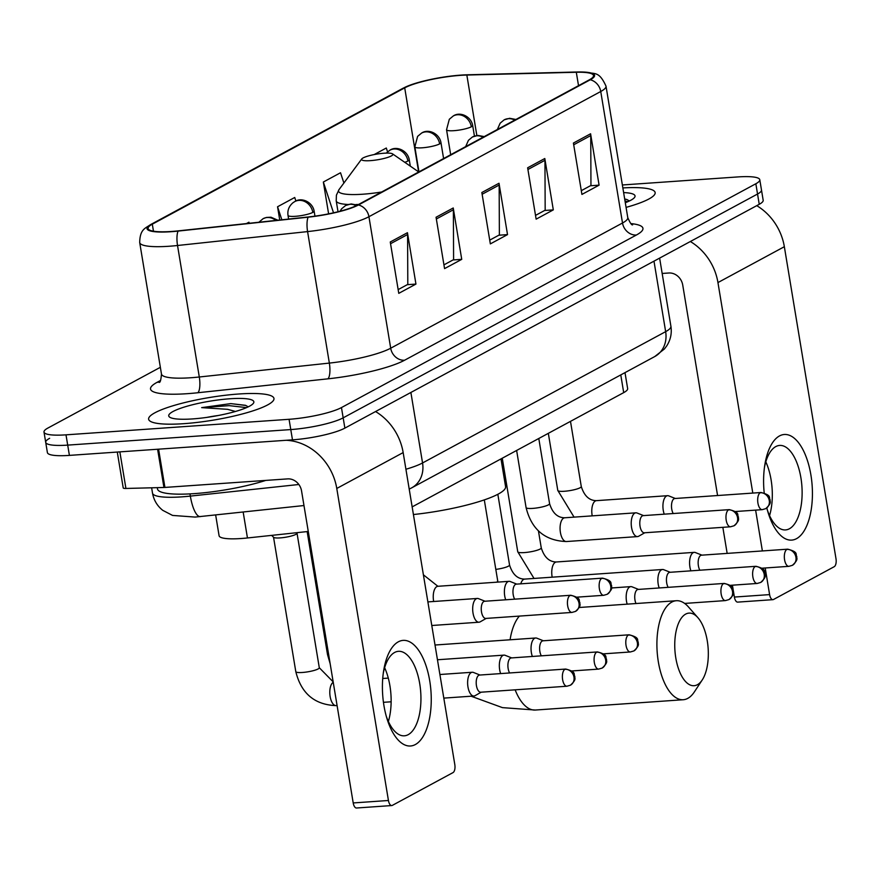 <?xml version="1.0" encoding="UTF-8"?>
<svg xmlns="http://www.w3.org/2000/svg" width="880" height="880" viewBox="0 0 880 880"><rect width="100%" height="100%" fill="white"/><g stroke="black" fill="none" stroke-linecap="round" stroke-linejoin="round"><path stroke-width="1.32" d="M308.264 531.465L247.456 537.966A39.699 7.172 170.6 0 1 241.087 538.527A39.699 7.172 170.6 0 1 219.087 535.744L215.655 514.976M624.998 372.636L627.649 388.597A39.699 7.172 170.6 0 1 623.7 392.623L412.148 506.891M49.643 438.295A39.699 7.172 -9.4 0 0 45.705 442.332L47.399 452.606A39.699 7.172 -9.4 0 0 69.399 455.389L292.479 439.846A39.699 7.172 -9.4 0 0 344.872 428.12L759.242 204.303A39.699 7.172 -9.4 0 0 763.18 200.277L761.486 190.003A39.699 7.172 -9.4 0 1 757.537 194.029A39.699 7.172 -9.4 0 0 761.486 190.003L759.781 179.729A39.699 7.172 -9.4 0 0 737.792 176.935L622.369 184.976M160.347 367.312L47.949 428.021A39.699 7.172 -9.4 0 0 44 432.058A39.699 7.172 -9.4 0 0 66 434.841L289.069 419.298L290.774 429.572A39.699 7.172 -9.4 0 0 343.167 417.846L757.537 194.029L343.167 417.846A39.699 7.172 -9.4 0 1 290.774 429.572L67.694 445.115L290.774 429.572L292.479 439.846M45.705 442.332A39.699 7.172 -9.4 0 0 67.694 445.115A39.699 7.172 -9.4 0 1 45.705 442.332L44 432.058M183.832 423.676A63.525 11.462 -9.4 0 0 273.966 398.464A63.525 11.462 -9.4 0 0 238.777 393.998A63.525 11.462 -9.4 0 0 148.632 419.21A63.525 11.462 -9.4 0 0 183.832 423.676A63.525 11.462 -9.4 0 0 273.966 398.464A63.525 11.462 -9.4 0 0 238.777 393.998A63.525 11.462 -9.4 0 0 148.632 419.21A63.525 11.462 -9.4 0 0 183.832 423.676M626.076 207.383A63.525 11.462 -9.4 0 0 655.149 192.577A63.525 11.462 -9.4 0 0 622.853 187.924A63.525 11.462 -9.4 0 1 655.149 192.577A63.525 11.462 -9.4 0 1 626.076 207.383M171.567 231.462A42.35 7.645 170.6 0 1 148.104 228.481A42.35 7.645 170.6 0 1 152.306 224.18L404.712 87.857A42.35 7.645 170.6 0 1 466.84 75.042L576.301 72.259A42.35 7.645 170.6 0 1 593.516 75.537A42.35 7.645 170.6 0 1 589.314 79.838L357.5 205.04A42.35 7.645 170.6 0 1 308.418 216.953L178.365 230.857A42.35 7.645 170.6 0 1 171.567 231.462M171.105 231.704A43.406 7.832 -9.4 0 0 178.079 231.088L308.132 217.184A43.406 7.832 -9.4 0 0 358.435 204.974L590.249 79.772A43.406 7.832 -9.4 0 0 584.221 72.072A43.406 7.832 -9.4 0 0 576.917 71.995L467.456 74.789A43.406 7.832 -9.4 0 0 408.188 85.877A43.406 7.832 -9.4 0 0 403.766 87.923L151.371 224.246A43.406 7.832 -9.4 0 0 171.105 231.704M289.069 419.298A39.699 7.172 -9.4 0 0 341.462 407.572L755.843 183.755A39.699 7.172 -9.4 0 0 759.781 179.729M590.59 133.782L599.093 185.152L581.922 194.425L573.419 143.055L590.59 133.782A10.582 9.218 -118.4 0 1 590.744 135.575L573.705 144.782M453.233 207.977L461.736 259.347L444.565 268.62L436.062 217.25L453.233 207.977A10.582 9.218 -118.4 0 1 453.376 209.77L436.348 218.977M407.44 232.705L415.943 284.075L398.772 293.348L390.269 241.989L407.44 232.705A10.582 9.218 -118.4 0 1 407.594 234.509L390.555 243.705M544.797 158.521L553.311 209.88L536.14 219.153L527.637 167.794L544.797 158.521A10.582 9.218 -118.4 0 1 544.951 160.314L527.912 169.51M499.015 183.249L507.518 234.608L490.347 243.892L481.844 192.522L499.015 183.249A10.582 9.218 -118.4 0 1 499.169 185.042L482.13 194.249M387.552 151.811L386.298 148.016L374.165 154.572M249.282 223.267L248.941 222.211L246.411 223.575M343.904 183.018L340.516 172.755L323.345 182.028L328.614 213.851M295.9 201.036L294.723 197.483L277.552 206.756L279.752 220.011M507.518 234.608L498.817 235.224M489.731 240.13L499.378 234.916L499.169 185.042M553.311 209.88L544.61 210.485M535.513 215.402L545.171 210.188L544.951 160.314M415.943 284.075L407.242 284.68M398.156 289.597L407.803 284.383L407.594 234.509M461.736 259.347L453.035 259.952M443.938 264.858L453.596 259.644L453.376 209.77M599.093 185.152L590.392 185.757M581.306 190.663L590.953 185.449L590.744 135.575M277.552 206.756L281.864 219.791M323.345 182.028L333.52 212.806M157.278 487.652L157.509 488.983A66.165 11.946 -9.4 0 0 194.161 493.636A66.165 11.946 -9.4 0 0 265.782 480.403M218.24 415.514A29.909 5.401 -9.4 0 0 206.888 417.395M248.259 406.835L245.454 405.306L230.802 403.612L201.674 407.627L227.579 409.321L235.433 411.477M192.643 418.913A43.142 7.788 -9.4 0 0 253.374 403.315A43.142 7.788 -9.4 0 0 229.966 398.761A43.142 7.788 -9.4 0 0 184.998 406.835A43.142 7.788 -9.4 0 0 169.697 417.175A43.142 7.788 -9.4 0 0 192.643 418.913M201.674 407.627L229.152 405.636L246.565 407.616M230.802 403.612L245.927 405.482M415.338 744.546A52.932 24.2 -94 0 1 387.002 718.718A52.932 24.2 -94 0 1 383.658 670.648A52.932 24.2 -94 0 1 398.332 641.817A52.932 24.2 -94 0 1 429.726 680.823A52.932 24.2 -94 0 1 415.338 744.546M386.265 716.188A42.35 19.36 86 0 0 404.349 735.812A42.35 19.36 86 0 0 408.21 734.657A42.35 19.36 86 0 0 420.321 687.918A42.35 19.36 86 0 0 398.464 651.321A42.35 19.36 86 0 0 394.603 652.476A42.35 19.36 86 0 0 383.273 673.266M286.121 440.286A52.932 46.101 61.6 0 1 336.776 488.455L388.432 800.492A6.622 3.025 86 0 0 391.754 805.552A6.622 3.025 86 0 0 392.359 805.365L453.024 772.596A6.622 3.025 86 0 0 454.817 764.632L403.161 452.584L336.776 488.455M375.562 411.543A52.932 46.101 61.6 0 1 403.161 452.584M384.637 667.722A42.35 19.36 -94 0 1 388.377 721.479M391.754 805.552L356.532 808.005A6.622 3.025 -94 0 1 353.21 802.945L301.554 490.908A13.233 11.528 -118.4 0 0 287.683 478.885L164.923 487.432A6.622 1.199 170.6 0 1 163.944 487.487L125.917 488.455A6.622 1.199 170.6 0 1 123.222 487.938L117.282 452.056M697.378 684.728A36.388 16.643 86 0 0 702.24 679.954A36.388 16.643 86 0 0 697.895 617.672A36.388 16.643 86 0 0 685.685 614.097A36.388 16.643 86 0 0 675.796 657.91A36.388 16.643 86 0 0 697.378 684.728M702.24 679.954L694.386 691.878A49.621 22.693 -94 0 1 687.764 698.379A49.621 22.693 -94 0 1 683.243 699.732A49.621 22.693 -94 0 1 657.635 656.854A49.621 22.693 -94 0 1 671.825 602.074A49.621 22.693 -94 0 1 676.346 600.721A49.621 22.693 -94 0 1 688.468 606.958L697.895 617.672M384.098 153.219A15.884 2.871 -9.4 0 0 361.746 158.961A15.884 2.871 -9.4 0 0 370.359 160.644A15.884 2.871 -9.4 0 0 386.914 157.663A15.884 2.871 -9.4 0 0 392.546 153.868A15.884 2.871 -9.4 0 0 384.098 153.219M413.413 514.536A72.787 13.134 -9.4 0 0 505.582 486.618L500.995 458.898M271.59 535.381L273.68 537.339A11.913 2.145 -9.4 0 0 280.115 537.9A11.913 2.145 -9.4 0 0 296.956 533.478L297.418 532.62M479.985 675.037L473.473 672.452A11.913 5.445 86 0 0 472.285 672.254A11.913 5.445 86 0 0 471.207 672.573A11.913 5.445 86 0 0 467.962 686.917A11.913 5.445 86 0 0 473.946 696.014A11.913 5.445 86 0 0 475.035 695.695A11.913 5.445 86 0 0 475.09 695.662L481.184 692.197M564.96 669.295A8.602 3.938 86 0 1 565.741 669.053L479.567 675.059A8.602 3.938 86 0 0 478.775 675.301A8.602 3.938 86 0 0 476.443 685.652A8.602 3.938 86 0 0 480.755 692.219L566.94 686.224L570.427 685.201A8.602 7.491 61.6 0 0 573.969 677.105A8.602 7.491 -118.4 0 0 564.96 669.295A8.602 3.938 86 0 0 562.496 678.788A8.602 3.938 86 0 0 566.94 686.224M511.698 657.91L505.175 655.325A11.913 5.445 86 0 0 503.998 655.127A11.913 5.445 86 0 0 502.909 655.446A11.913 5.445 86 0 0 499.675 669.79A11.913 5.445 86 0 0 500.643 673.596M596.662 652.168A8.602 3.938 86 0 0 594.209 661.661A8.602 3.938 86 0 0 598.642 669.097L602.14 668.085A8.602 7.491 61.6 0 0 605.682 659.978A8.602 7.491 -118.4 0 0 596.662 652.168A8.602 3.938 86 0 1 597.454 651.926L511.269 657.932A8.602 3.938 86 0 0 510.488 658.174A8.602 3.938 86 0 0 508.145 668.525A8.602 3.938 86 0 0 509.619 672.969M543.4 640.783L536.888 638.198A11.913 5.445 86 0 0 535.7 638A11.913 5.445 86 0 0 534.622 638.319A11.913 5.445 86 0 0 531.377 652.663A11.913 5.445 86 0 0 532.356 656.469M628.375 635.041A8.602 3.938 86 0 0 625.911 644.534A8.602 3.938 86 0 0 630.355 651.97L633.842 650.958A8.602 7.491 61.6 0 0 637.384 642.851A8.602 7.491 -118.4 0 0 628.375 635.041A8.602 3.938 86 0 1 629.156 634.799L542.982 640.805A8.602 3.938 86 0 0 542.19 641.047A8.602 3.938 86 0 0 539.858 651.398A8.602 3.938 86 0 0 541.332 655.842M638.528 589.402L632.005 586.817A11.913 5.445 86 0 0 630.828 586.619A11.913 5.445 86 0 0 629.739 586.949A11.913 5.445 86 0 0 626.505 601.282A11.913 5.445 86 0 0 627.165 604.153M723.492 583.66A8.602 3.938 86 0 0 721.039 593.153A8.602 3.938 86 0 0 725.472 600.589L728.97 599.577A8.602 7.491 61.6 0 0 732.512 591.47A8.602 7.491 -118.4 0 0 723.492 583.66A8.602 3.938 86 0 1 724.284 583.429L638.099 589.435A8.602 3.938 86 0 0 637.318 589.666A8.602 3.938 86 0 0 634.975 600.017A8.602 3.938 86 0 0 635.987 603.537M670.23 572.275L663.718 569.69A11.913 5.445 86 0 0 662.53 569.492A11.913 5.445 86 0 0 661.452 569.822A11.913 5.445 86 0 0 658.207 584.155A11.913 5.445 86 0 0 659.186 587.961M755.205 566.533A8.602 3.938 86 0 0 752.741 576.026A8.602 3.938 86 0 0 757.185 583.462L760.672 582.45A8.602 7.491 61.6 0 0 764.214 574.343A8.602 7.491 -118.4 0 0 755.205 566.533A8.602 3.938 86 0 1 755.986 566.302L669.812 572.308A8.602 3.938 86 0 0 669.031 572.539A8.602 3.938 86 0 0 666.688 582.89A8.602 3.938 86 0 0 668.162 587.334M701.943 555.148L695.42 552.563A11.913 5.445 86 0 0 694.243 552.365A11.913 5.445 86 0 0 693.154 552.695A11.913 5.445 86 0 0 689.92 567.028A11.913 5.445 86 0 0 690.888 570.834M786.907 549.406A8.602 3.938 86 0 0 784.454 558.899A8.602 3.938 86 0 0 788.887 566.335L792.385 565.323A8.602 7.491 61.6 0 0 795.927 557.227A8.602 7.491 -118.4 0 0 786.907 549.406A8.602 3.938 86 0 1 787.699 549.175L701.514 555.181A8.602 3.938 86 0 0 700.733 555.412A8.602 3.938 86 0 0 698.39 565.763A8.602 3.938 86 0 0 699.875 570.207M485.045 601.238L478.522 598.653A11.913 5.445 86 0 0 477.345 598.455A11.913 5.445 86 0 0 473.022 613.118A11.913 5.445 86 0 0 478.995 622.215A11.913 5.445 86 0 0 480.139 621.863L486.244 618.398M570.009 595.496A8.602 3.938 86 0 1 570.801 595.265L484.616 601.26A8.602 3.938 86 0 0 483.835 601.502A8.602 3.938 86 0 0 481.492 611.853A8.602 3.938 86 0 0 485.815 618.431L571.989 612.425L575.487 611.413A8.602 7.491 61.6 0 0 579.029 603.306A8.602 7.491 -118.4 0 0 570.009 595.496A8.602 3.938 86 0 0 567.556 604.989A8.602 3.938 86 0 0 571.989 612.425M516.747 584.111L510.235 581.526A11.913 5.445 86 0 0 509.047 581.328A11.913 5.445 86 0 0 504.724 595.991A11.913 5.445 86 0 0 505.703 599.797M601.722 578.369A8.602 3.938 86 0 0 599.258 587.862A8.602 3.938 86 0 0 603.702 595.298L607.189 594.286A8.602 7.491 61.6 0 0 610.731 586.179A8.602 7.491 -118.4 0 0 601.722 578.369A8.602 3.938 86 0 1 602.503 578.138L516.329 584.144A8.602 3.938 86 0 0 515.537 584.375A8.602 3.938 86 0 0 513.205 594.726A8.602 3.938 86 0 0 514.679 599.17M643.577 515.603L637.065 513.018A11.913 5.445 86 0 0 635.877 512.82A11.913 5.445 86 0 0 631.554 527.483A11.913 5.445 86 0 0 637.538 536.591A11.913 5.445 86 0 0 638.682 536.228L644.776 532.763M728.552 509.861A8.602 3.938 86 0 1 729.333 509.63L643.159 515.636A8.602 3.938 86 0 0 642.367 515.867A8.602 3.938 86 0 0 640.035 526.229A8.602 3.938 86 0 0 644.347 532.796L730.532 526.79L734.019 525.778A8.602 7.491 61.6 0 0 737.561 517.682A8.602 7.491 -118.4 0 0 728.552 509.861A8.602 3.938 86 0 0 726.088 519.354A8.602 3.938 86 0 0 730.532 526.79M675.29 498.476L668.767 495.891A11.913 5.445 86 0 0 667.59 495.693A11.913 5.445 86 0 0 663.267 510.356A11.913 5.445 86 0 0 664.235 514.162M760.254 492.734A8.602 3.938 86 0 0 757.801 502.227A8.602 3.938 86 0 0 762.234 509.663L765.732 508.651A8.602 7.491 61.6 0 0 769.274 500.555A8.602 7.491 -118.4 0 0 760.254 492.734A8.602 3.938 86 0 1 761.046 492.503L674.861 498.509A8.602 3.938 86 0 0 674.08 498.74A8.602 3.938 86 0 0 671.737 509.102A8.602 3.938 86 0 0 673.222 513.535M764.203 492.877A52.932 24.2 -94 0 1 764.841 464.761A52.932 24.2 -94 0 1 779.504 435.93A52.932 24.2 -94 0 1 810.898 474.936A52.932 24.2 -94 0 1 796.51 538.67A52.932 24.2 -94 0 1 768.185 512.831A52.932 24.2 -94 0 1 766.821 507.947M767.448 510.301A42.35 19.36 86 0 0 785.532 529.925A42.35 19.36 86 0 0 789.393 528.77A42.35 19.36 86 0 0 801.504 482.031A42.35 19.36 86 0 0 779.647 445.434A42.35 19.36 86 0 0 775.786 446.589A42.35 19.36 86 0 0 764.456 467.379M690.349 241.516A52.932 46.101 61.6 0 1 717.948 282.568L752.796 493.075M756.745 205.656A52.932 46.101 61.6 0 1 784.344 246.708L836 558.745A6.622 3.025 86 0 1 834.196 566.709L773.531 599.478A6.622 3.025 86 0 1 772.926 599.665L737.704 602.118A6.622 3.025 -94 0 1 734.382 597.058L733.458 591.481M755.623 510.125L762.377 550.935M765.204 567.985L769.604 594.605A6.622 3.025 86 0 0 772.926 599.665M765.809 461.835A42.35 19.36 -94 0 1 769.56 515.592M733.172 589.732L732.424 585.189M727.155 553.388L722.843 527.329M717.574 495.528L682.726 285.021A13.233 11.528 -118.4 0 0 668.866 272.998L662.167 273.46M625.306 202.719A43.142 7.788 -9.4 0 0 634.557 197.428A43.142 7.788 -9.4 0 0 623.623 192.588M629.442 200.948L626.626 199.419M625.02 200.992L627.748 201.729M624.679 198.957L627.11 199.595M243.166 512.039L247.456 537.966M620.774 374.924L623.7 392.623M303.974 505.538L195.129 517.077L172.568 515.427L162.778 510.356C157.212 505.912 153.791 500.17 152.515 493.141A52.932 9.559 -9.4 0 0 181.841 496.859A52.932 9.559 -9.4 0 0 190.344 496.1L189.981 493.889M344.872 428.12L341.462 407.572M69.399 455.389L66 434.841M759.242 204.303L755.843 183.755M405.922 469.249A52.932 9.559 -9.4 0 0 422.554 462.957L410.883 392.458M200.354 516.615A26.466 7.92 -96.1 0 1 190.344 496.1L298.848 484.495M654.742 356.565A26.466 23.045 -118.4 0 0 665.654 331.65A52.932 9.559 -9.4 0 0 670.912 326.271C671.979 333.377 670.571 339.933 666.688 345.961L664.422 348.964L654.742 356.565L411.653 487.872A26.466 23.045 -118.4 0 0 422.554 462.957L665.654 331.65L653.983 261.162M152.306 224.18L153.472 231.198M590.249 79.772A13.233 11.528 61.6 0 1 600.743 91.509L368.929 216.711A52.932 9.559 170.6 0 1 307.582 231.594L177.529 245.498A52.932 9.559 170.6 0 1 169.026 246.257A52.932 9.559 170.6 0 1 139.7 242.539L161.469 374.033A52.932 9.559 -9.4 0 0 190.795 377.751A52.932 9.559 -9.4 0 0 199.298 376.992L329.351 363.088A52.932 9.559 -9.4 0 0 390.698 348.216L622.512 223.003A52.932 9.559 -9.4 0 0 627.77 217.624C630.069 222.937 631.686 225.335 632.643 224.84M178.079 231.088A13.233 3.96 -96.1 0 0 177.529 245.498L199.298 376.992A13.233 3.96 83.9 0 1 197.824 392.744A66.165 11.946 170.6 0 1 157.113 382.316L160.567 380.457M630.872 223.586A66.165 11.946 170.6 0 1 636.383 235.026L404.569 360.239A13.233 11.528 -118.4 0 1 390.698 348.216L368.929 216.711A13.233 11.528 -118.4 0 0 358.435 204.974M584.221 72.072C594.836 74.448 598.752 70.356 606.001 86.13A52.932 9.559 170.6 0 1 600.743 91.509L622.512 223.003A13.233 11.528 -118.4 0 0 636.383 235.026M404.569 360.239A66.165 11.946 170.6 0 1 327.877 378.84A13.233 3.96 83.9 0 0 329.351 363.088L307.582 231.594A13.233 3.96 -96.1 0 1 308.132 217.184M403.766 87.923A13.233 11.528 -118.4 0 0 402.809 88.374L150.403 224.708A13.233 11.528 61.6 0 1 151.371 224.246M327.877 378.84L197.824 392.744M157.113 382.316A13.233 11.528 -118.4 0 0 159.742 381.788M576.301 72.259L578.523 85.657M466.84 75.042L476.85 135.531M404.712 87.857L418.616 171.875M158.587 449.174L164.923 487.432M353.21 802.945L388.432 800.492M163.944 487.487L157.608 449.24M119.856 451.88L125.917 488.455M519.387 616.088A49.621 22.693 86 0 0 510.081 639.782M515.141 689.832A49.621 22.693 86 0 0 535.315 710.039L683.243 699.732M361.746 158.961L339.031 189.585A43.769 7.898 -9.4 0 0 362.78 194.216A43.769 7.898 -9.4 0 0 381.634 192.005M338.019 211.75L336.215 200.849A47.641 8.602 -9.4 0 0 348.029 204.479M355.938 204.534A47.641 8.602 -9.4 0 0 358.633 204.435M484.308 499.884L497.618 580.294A49.621 8.954 170.6 0 1 496.969 582.175M333.234 682.264A11.913 5.445 86 0 0 333.047 682.374A11.913 5.445 86 0 0 330.011 695.695A11.913 5.445 86 0 0 336.105 705.617C314.655 704.825 301.224 693.495 295.801 671.638A11.913 2.145 -9.4 0 0 302.39 672.474A11.913 2.145 -9.4 0 0 317.768 669.13A11.913 2.145 -9.4 0 0 319.297 667.744L333.157 681.857M258.896 222.244L263.065 218.702A13.233 11.528 61.6 0 1 267.234 217.503A13.233 11.528 -118.4 0 1 275.847 220.429M330.165 663.74L327.503 654.511A11.913 2.145 -9.4 0 0 328.757 655.226M288.618 219.065L288.013 215.38A13.233 2.387 -9.4 0 0 295.339 216.315A13.233 2.387 -9.4 0 0 312.807 212.399A13.233 11.528 -118.4 0 0 298.936 200.376A13.233 11.528 61.6 0 0 294.778 201.575C301.587 196.911 312.598 202.092 314.116 211.057A13.233 2.387 -9.4 0 1 312.807 212.399M386.232 153.12L389.895 150.194A13.233 11.528 61.6 0 1 394.064 148.995A13.233 11.528 -118.4 0 1 407.924 161.018A13.233 2.387 -9.4 0 0 409.244 159.676L410.311 166.133M404.756 162.294A13.233 2.387 -9.4 0 0 407.924 161.018M418.968 171.842L414.843 146.872A13.233 2.387 -9.4 0 0 422.169 147.807A13.233 2.387 -9.4 0 0 439.637 143.891A13.233 11.528 -118.4 0 0 425.766 131.868A13.233 11.528 61.6 0 0 421.608 133.067C428.417 128.403 439.428 133.595 440.946 142.549A13.233 2.387 -9.4 0 1 439.637 143.891M495.814 569.393A11.913 2.145 -9.4 0 0 508.013 566.379A11.913 2.145 -9.4 0 0 509.542 564.993C512.49 574.354 517.539 579.062 524.7 579.095A11.913 5.445 86 0 0 523.611 579.425A11.913 5.445 86 0 0 523.292 579.623A11.913 5.445 86 0 0 520.773 583.825M450.681 154.715L446.545 129.745A13.233 2.387 -9.4 0 0 453.882 130.68A13.233 2.387 -9.4 0 0 471.339 126.775A13.233 11.528 -118.4 0 0 457.479 114.752A13.233 11.528 61.6 0 0 453.31 115.94C460.119 111.276 471.141 116.468 472.659 125.422A13.233 2.387 -9.4 0 1 471.339 126.775M534.028 578.446L517.748 551.749A11.913 2.145 -9.4 0 0 524.348 552.585A11.913 2.145 -9.4 0 0 539.726 549.252A11.913 2.145 -9.4 0 0 541.255 547.866C544.192 557.227 549.252 561.935 556.402 561.968A11.913 5.445 86 0 0 555.324 562.298A11.913 5.445 86 0 0 555.005 562.496A11.913 5.445 86 0 0 552.178 577.181M340.054 211.233L341.616 208.802L345.609 205.491A13.233 11.528 61.6 0 1 349.767 204.292A13.233 11.528 -118.4 0 1 356.158 205.722M509.047 581.328L437.899 586.289A11.913 5.445 86 0 0 436.502 586.806A11.913 5.445 86 0 0 433.576 600.952A11.913 5.445 86 0 0 433.675 601.502M465.652 146.63L468.446 140.305L472.439 136.983A13.233 11.528 61.6 0 1 476.597 135.784A13.233 11.528 -118.4 0 1 483.032 137.236M532.675 508.398A11.913 2.145 -9.4 0 0 548.053 505.054A11.913 2.145 -9.4 0 0 549.582 503.668C552.519 513.04 557.579 517.737 564.729 517.781A11.913 5.445 86 0 0 563.332 518.309A11.913 5.445 86 0 0 560.406 532.444A11.913 5.445 86 0 0 566.39 541.541C544.94 540.749 531.498 529.419 526.075 507.562A11.913 2.145 -9.4 0 0 532.675 508.398M497.354 129.503L500.159 123.178L504.152 119.856A13.233 11.528 61.6 0 1 508.31 118.668A13.233 11.528 -118.4 0 1 514.734 120.12M574.068 517.132L557.788 490.435A11.913 2.145 -9.4 0 0 564.388 491.271A11.913 2.145 -9.4 0 0 579.755 487.927A11.913 2.145 -9.4 0 0 581.284 486.541C584.232 495.913 589.281 500.61 596.442 500.654A11.913 5.445 86 0 0 595.034 501.182A11.913 5.445 86 0 0 592.119 515.317A11.913 5.445 86 0 0 592.218 515.867M784.344 246.708L717.948 282.568M734.382 597.058L769.604 594.605M152.515 493.141L151.635 487.795M670.912 326.271L659.626 258.104M411.653 487.872L409.211 489.104M408.188 85.877L402.809 88.374M150.403 224.708C145.156 228.47 139.931 229.273 139.7 242.539M606.001 86.13L627.77 217.624M159.181 382.426C160.237 382.613 160.996 379.819 161.469 374.033M471.097 696.212L502.447 707.63L535.315 710.039M579.183 607.497L676.346 600.721M336.215 200.849L336.413 195.173L339.031 189.585M392.546 153.868L418.748 171.963M497.618 580.294L497.97 582.098M273.537 537.207L295.801 671.638M382.734 678.491L388.289 678.106M439.901 674.509L472.285 672.254M297.044 533.313L319.297 667.744M336.105 705.617L337.084 705.551M383.449 702.317L391.138 701.789M443.806 698.115L473.946 696.014M565.741 669.053C577.214 672.034 573.111 674.344 574.849 676.401C574.343 678.205 577.115 679.074 570.427 685.201M307.153 531.575L327.503 654.511M437.459 659.758L503.998 655.127M263.065 218.702L266.398 217.448L270.985 217.217L277.871 220.22M598.642 669.097L571.769 670.967M597.454 651.926C608.916 654.907 604.824 657.217 606.562 659.274C606.045 661.078 608.817 661.947 602.14 668.085M288.013 215.38C287.309 210.353 288.992 206.107 293.073 202.664L294.778 201.575M435.017 645.018L535.7 638M314.963 216.15L314.116 211.057M630.355 651.97L603.471 653.84M629.156 634.799C640.629 637.78 636.526 640.09 638.264 642.147C637.758 643.951 640.53 644.82 633.842 650.958M611.611 587.961L630.828 586.619M389.895 150.194C396.704 145.53 407.726 150.722 409.244 159.676M725.472 600.589L684.662 603.427M724.284 583.429C735.757 586.399 731.654 588.709 733.392 590.766C732.875 592.57 735.658 593.45 728.97 599.577M414.843 146.872L417.615 136.378L421.608 133.067M524.7 579.095L662.53 569.492M497.838 494.285L509.542 564.993M443.597 158.543L440.946 142.549M757.185 583.462L730.301 585.332M755.986 566.302C767.459 569.283 763.356 571.582 765.094 573.639C764.588 575.443 767.36 576.323 760.672 582.45M446.545 129.745L449.317 119.262L453.31 115.94M502.26 458.216L517.748 551.749M556.402 561.968L694.243 552.365M538.45 530.97L541.255 547.866M474.43 136.114L472.659 125.422M788.887 566.335L762.014 568.205M787.699 549.175C799.172 552.156 795.069 554.455 796.807 556.512C796.29 558.316 799.073 559.196 792.385 565.323M427.878 601.898L477.345 598.455M431.794 625.504L478.995 622.215M570.801 595.265C582.263 598.235 578.171 600.545 579.909 602.602C579.392 604.406 582.164 605.286 575.487 611.413M437.899 586.289L423.401 574.816M603.702 595.298L576.818 597.168M602.503 578.138C613.976 581.108 609.873 583.418 611.611 585.475C611.105 587.279 613.877 588.159 607.189 594.286M345.609 205.491L351.109 203.929L357.401 205.095M516.626 450.461L526.075 507.562M564.729 517.781L635.877 512.82M538.791 438.493L549.582 503.668M566.39 541.541L637.538 536.591M729.333 509.63C740.806 512.611 736.703 514.91 738.441 516.978C737.935 518.771 740.707 519.651 734.019 525.778M472.439 136.983L477.939 135.421L484.231 136.598M548.328 433.334L557.788 490.435M596.442 500.654L667.59 495.693M570.493 421.366L581.284 486.541M762.234 509.663L735.361 511.533M761.046 492.503C772.519 495.484 768.416 497.783 770.154 499.851C769.637 501.644 772.42 502.524 765.732 508.651M504.152 119.856L509.641 118.294L515.933 119.471"/></g></svg>
